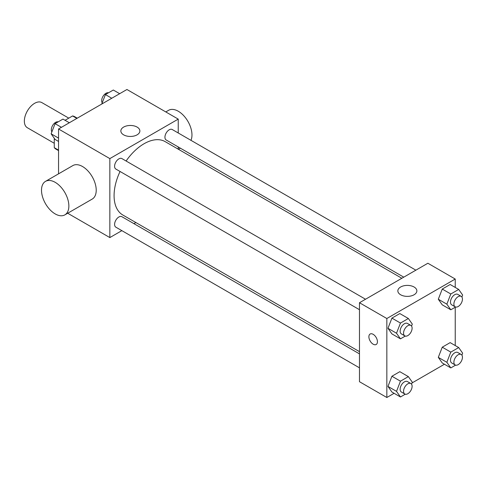 <?xml version="1.0" encoding="UTF-8"?>
<svg xmlns="http://www.w3.org/2000/svg" width="487" height="487" viewBox="0 0 487 487"><rect width="100%" height="100%" fill="white"/><g stroke="black" fill="none" stroke-linecap="round" stroke-linejoin="round"><path stroke-width="0.73" d="M68.783 118.146L41.864 102.605A14.507 8.376 120 0 0 30.681 106.489A14.507 8.376 120 0 0 24.35 121.093A14.507 8.376 120 0 0 27.357 127.734L54.27 143.275M65.063 120.289L72.581 115.949A18.725 10.811 120 0 1 74.748 116.722L77.275 118.177M58.55 150.13L54.27 147.664A18.725 10.811 120 0 0 56.023 149.156L58.55 150.611M54.27 147.664L54.27 138.296M76.861 118.414L72.581 115.949M58.55 173.841L58.55 128.988L126.943 89.498L178.236 119.114L178.236 132.988M121.853 230.643L109.843 237.577L67.687 213.239M135.873 222.547L133.943 223.661M120.052 171.479A42.363 24.46 120 0 0 114.08 195.64A42.363 24.46 120 0 0 122.858 215.035L359.479 351.651M401.842 278.272L165.221 141.656A42.363 24.46 120 0 0 126.096 161.008M178.236 146.946L178.236 149.174M109.843 237.577L109.843 158.604L178.236 119.114M415.861 270.175L172.234 129.518A6.045 3.488 120 0 0 167.571 131.137A6.045 3.488 120 0 0 164.935 137.218A6.045 3.488 120 0 0 166.183 139.988L403.772 277.158M359.479 353.872L121.89 216.703A6.045 3.488 120 0 0 117.233 218.322A6.045 3.488 120 0 0 114.597 224.41A6.045 3.488 120 0 0 115.845 227.173L359.479 367.837M359.479 309.708L115.845 169.05A6.045 3.488 -60 0 1 115.845 162.068A6.045 3.488 -60 0 1 121.89 158.579L365.524 299.237M109.843 158.604L58.55 128.988M123.637 134.844A9.509 5.491 180 0 1 120.849 130.96A9.509 5.491 180 0 1 130.358 125.469A9.509 5.491 180 0 1 139.872 130.96A9.509 5.491 180 0 1 133.998 136.037A9.509 5.491 180 0 1 123.637 134.844M45.51 181.371L72.867 165.574A19.346 11.171 60 0 1 87.776 170.754A19.346 11.171 60 0 1 96.219 190.222A19.346 11.171 60 0 1 92.213 199.08L64.856 214.877A19.346 11.171 60 0 1 45.51 203.706A19.346 11.171 60 0 1 45.51 181.371A19.346 11.171 60 0 1 60.418 186.551A19.346 11.171 60 0 1 68.862 206.019A19.346 11.171 60 0 1 64.856 214.877M190.953 140.329A19.346 11.171 -120 0 0 185.864 118.262A19.346 11.171 -120 0 0 168.618 110.293L165.787 111.931M394.105 393.301L386.836 397.502L359.479 381.705L359.479 302.731L427.872 263.242L455.229 279.039L455.229 287.427M444.442 364.239L412.039 382.952M442.257 304.85L438.306 299.231L442.257 289.059L450.152 284.499L442.257 289.059L438.306 299.231L442.257 304.85L450.804 309.787L446.853 304.168L450.804 293.99L458.699 289.43L462.65 295.049L461.889 297.003M391.919 392.041L387.969 386.422L391.919 376.244L399.815 371.684L391.919 376.244L387.969 386.422L391.919 392.041L400.466 396.978L396.515 391.359L400.466 381.181L408.362 376.621L412.312 382.24L411.552 384.194M455.229 307.23L455.229 345.557M386.836 397.502L386.836 318.522L455.229 279.039M442.257 362.979L438.306 357.361L442.257 347.182L450.152 342.623L442.257 347.182L438.306 357.361L442.257 362.979L450.804 367.91L446.853 362.298L450.804 352.119L458.699 347.56L462.65 353.178L461.889 355.133M391.919 333.912L387.969 328.299L391.919 318.121L399.815 313.561L391.919 318.121L387.969 328.299L391.919 333.912L400.466 338.849L396.515 333.23L400.466 323.058L408.362 318.498L412.312 324.111L411.552 326.065M386.836 318.522L359.479 302.731M400.631 294.769A9.509 5.491 180 0 1 397.849 290.885A9.509 5.491 180 0 1 407.357 285.394A9.509 5.491 180 0 1 416.866 290.885A9.509 5.491 180 0 1 410.998 295.956A9.509 5.491 180 0 1 400.631 294.769M377.431 341.722A6.045 3.488 60 0 1 376.183 344.492A6.045 3.488 60 0 1 370.138 340.997A6.045 3.488 60 0 1 370.138 334.021A6.045 3.488 60 0 1 374.795 335.64A6.045 3.488 60 0 1 377.431 341.722M376.183 344.486A6.045 3.488 60 0 1 370.138 340.997A6.045 3.488 60 0 1 370.138 334.015M405.269 336.079L400.466 338.849M410.858 325.413L407.436 323.435A6.045 3.488 120 0 0 402.779 325.054A6.045 3.488 120 0 0 400.137 331.142A6.045 3.488 120 0 0 401.391 333.905L404.813 335.884A6.045 3.488 120 0 0 410.858 332.39A6.045 3.488 120 0 0 410.858 325.413A6.045 3.488 120 0 0 406.201 327.033A6.045 3.488 120 0 0 403.559 333.114A6.045 3.488 120 0 0 404.813 335.884M396.515 333.23L387.969 328.299M400.466 323.058L391.919 318.121M408.362 318.498L399.815 313.561M455.607 307.017L450.804 309.787M461.195 296.352L457.774 294.373A6.045 3.488 120 0 0 453.117 295.993A6.045 3.488 120 0 0 450.475 302.08A6.045 3.488 120 0 0 451.729 304.844L455.15 306.822A6.045 3.488 120 0 0 461.195 303.328A6.045 3.488 120 0 0 461.195 296.352A6.045 3.488 120 0 0 456.538 297.971A6.045 3.488 120 0 0 453.896 304.052A6.045 3.488 120 0 0 455.15 306.822M446.853 304.168L438.306 299.231M450.804 293.99L442.257 289.059M458.699 289.43L450.152 284.499M405.269 394.202L400.466 396.978M410.858 383.537L407.436 381.564A6.045 3.488 120 0 0 402.779 383.184A6.045 3.488 120 0 0 400.137 389.265A6.045 3.488 120 0 0 401.391 392.035L404.813 394.007A6.045 3.488 120 0 0 410.858 390.519A6.045 3.488 120 0 0 410.858 383.537A6.045 3.488 120 0 0 406.201 385.156A6.045 3.488 120 0 0 403.559 391.238A6.045 3.488 120 0 0 404.813 394.007M396.515 391.359L387.969 386.422M400.466 381.181L391.919 376.244M408.362 376.621L399.815 371.684M455.607 365.14L450.804 367.91M461.195 354.475L457.774 352.503A6.045 3.488 120 0 0 453.117 354.122A6.045 3.488 120 0 0 450.475 360.203A6.045 3.488 120 0 0 451.729 362.973L455.15 364.946A6.045 3.488 120 0 0 461.195 361.457A6.045 3.488 120 0 0 461.195 354.475A6.045 3.488 120 0 0 456.538 356.094A6.045 3.488 120 0 0 453.896 362.176A6.045 3.488 120 0 0 455.15 364.946M446.853 362.298L438.306 357.361M450.804 352.119L442.257 347.182M458.699 347.56L450.152 342.623M58.55 141.443L55.08 139.44L51.129 133.822L55.08 123.649L62.975 119.09L69.337 122.761M58.55 138.107L51.129 133.822M61.435 127.32L55.08 123.649M58.172 121.86A6.045 3.488 120 0 0 53.692 123.978A6.045 3.488 120 0 0 51.33 129.755A6.045 3.488 120 0 0 51.884 131.867M101.74 104.048L105.417 94.581L113.313 90.022L119.674 93.699M111.773 98.258L105.417 94.581M108.51 92.798A6.045 3.488 120 0 0 104.029 94.916A6.045 3.488 120 0 0 101.667 100.693A6.045 3.488 120 0 0 102.221 102.806M178.449 149.296L180.373 148.182"/></g></svg>
